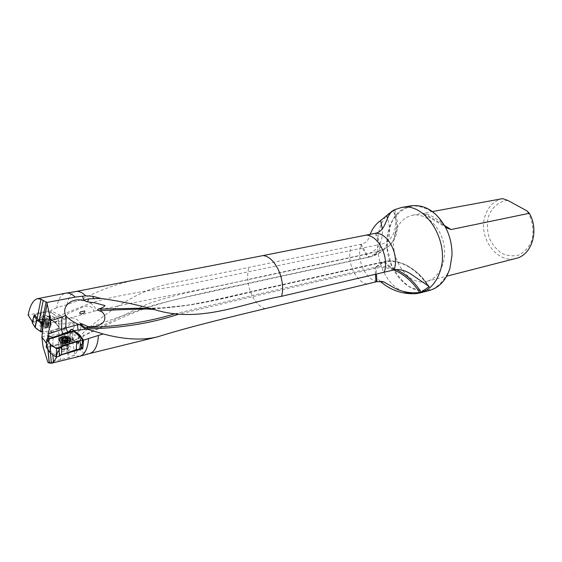 <?xml version="1.0" encoding="UTF-8"?>
<svg xmlns="http://www.w3.org/2000/svg" width="562" height="562" viewBox="0 0 562 562"><rect width="100%" height="100%" fill="white"/><g stroke="black" fill="none" stroke-linecap="round" stroke-linejoin="round"><path stroke-width="0.42" stroke-dasharray="2.81 2.11" d="M369.529 236.349L369.993 234.874L369.494 236.335C368.243 240.508 365.497 243.142 361.261 244.231L168.157 284.021C138.224 290.421 107.792 311.243 83.9 332.163L77.626 338.612L75.519 339.652L80.528 337.376C102.509 325.398 125.101 314.179 148.312 303.712C179.608 292.732 209.654 288.503 237.262 282.005L366.74 254.207C377.79 251.066 382.996 242.777 382.343 229.338M89.611 353.519L89.477 353.554C86.042 354.299 82.495 352.753 78.842 348.918C81.581 344.063 83.267 338.479 83.9 332.163M32.329 321.675L32.821 322.44L40.429 320.038L50.194 319.125L50.889 310.336L28.1 315.029M47.981 362.588L69.449 357.551L74.83 354.622L78.842 348.918M42.009 336.54L59.045 334.193L64.89 332.859L63.801 343.185L72.617 341.485L77.282 338.753M141.167 278.766C120.739 282.531 100.781 289.465 81.307 299.546L67.026 304.604C68.431 297.01 71.353 292.654 75.779 291.538L75.919 291.509M403.347 291.439C372.578 279.806 367.724 217.48 397.51 208.53M46.604 342.525L47.271 339.23M32.821 322.44L34.774 314.861L41.265 312.816L34.774 314.861M81.638 347.14L78.547 343.171L72.674 339.188L69.969 339.581L67.616 341.52L52.835 346.445L46.808 346.923L50.243 351.138L57.036 356.09L56.804 356.968M79.671 356.308L73.924 355.444M46.808 346.923L46.562 344.394M67.026 304.604L56.811 307.695C58.055 299.23 61.026 294.39 65.726 293.16M56.811 307.695L50.889 310.336M507.788 200.402C498.831 201.21 491.511 207.589 488.238 217.171C486.861 223.95 487.163 230.792 489.144 237.691C492.066 244.182 496.176 249.338 501.473 253.167C507.184 255.879 512.937 256.511 518.74 255.057C524.163 252.331 528.371 247.898 531.35 241.751C534.588 231.706 532.895 219.946 526.896 210.855M502.547 198.625C494.153 200.669 488.364 206.338 485.189 215.625C477.574 236.771 496.85 264.182 516.078 258.38M395.037 233.652C387.836 256.679 407.752 287.133 427.064 281.246C439.617 278.204 447.521 260.536 443.558 242.981C439.758 225.376 425.146 212.696 412.487 215.239C403.895 217.234 398.079 223.374 395.037 233.652M445.041 226.374C437.489 217.859 426.6 212.865 422.673 213.405L432.431 211.558M449.853 268.39L451.953 255.183C452.136 245.77 450.162 236.827 446.031 228.362L436.864 215.485C429.199 209.127 421.17 205.917 412.775 205.861C404.759 207.757 398.128 212.408 392.887 219.805C388.834 228.397 387.014 238 387.429 248.622L391.166 263.936C395.676 273.49 401.689 281.035 409.206 286.578C417.229 290.47 425.202 291.249 433.126 288.917C440.482 284.667 446.059 277.825 449.853 268.39M411.075 205.833C393.379 208.881 382.961 232.563 388.124 255.246C392.993 278 412.417 295.071 429.747 290.364M63.801 343.185L58.237 344.506L60.851 359.912M41.925 333.491L50.777 332.528L58.083 329.114L59.045 334.193L58.237 344.506M67.019 342.384C63.935 340.101 69.906 334.58 71.894 332.163L74.205 326.663C74.093 324.815 72.997 323.579 70.91 322.967C69.688 324.941 67.405 326.494 64.054 327.625L58.258 329.058L59.151 328.306L58.525 320.059L55.891 315.942L58.553 320.108L58.118 320.698L51.451 322.89L43.232 323.916L51.451 322.89L58.118 320.698L58.525 320.059L59.101 327.653L58.673 328.25L51.247 330.737L42.143 331.917L51.247 330.737C54.683 329.388 61.068 328.461 57.858 325.679L52.997 320.565C48.128 316.392 37.689 320.235 32.182 322.223L40.106 319.546L49.224 318.436L50.503 318.71L55.919 322.743L59.073 327.604M54.268 321.647C57.963 322.159 61.216 321.373 64.026 319.3L62.326 317.27L56.685 316.561L54.598 317.734L53.917 321.415L54.268 321.647C57.345 325.349 66.822 323.874 71.255 322.391C74.015 322.202 74.999 323.628 74.205 326.663M57.984 344.548L43.056 346.873M53.917 321.415L52.99 321.148L56.158 323.579L59.122 328.257M61.125 349.065L60.759 348.482L62.586 346.15C65.41 345.518 67.356 346.009 68.416 347.611C67.44 350.386 65.009 350.878 61.125 349.065M49.519 317.144C47.475 314.98 41.019 316.329 43.112 318.492C45.171 320.684 51.648 319.3 49.519 317.144M40 320.129L41.265 312.816L49.512 311.84L41.265 312.816L40.106 319.546M49.203 319.005L49.512 311.84L50.791 312.114L55.666 315.711L50.791 312.114L49.512 311.84L49.224 318.436M55.94 323.354L55.919 322.743M54.598 317.734L50.194 319.104L52.99 321.148M375.451 274.284L375.044 268.383C320.79 280.656 255.38 295.914 178.814 314.158M410.288 273.645L414.454 276.111M391.426 286.198L395.536 288.587M86.33 328.805L86.829 328.889M137.458 308.278C189.984 310.119 233.483 295.099 274.607 286.796L385.118 261.78C401.507 259.693 416.161 267.941 429.073 286.508M174.979 313.758C253.406 295.169 320.235 279.658 375.486 267.217L383.087 261.871L278.991 285.398C240.395 293.062 198.562 306.866 150.497 308.924M375.247 233.314L379.371 244.561L193.117 283.269C163.542 289.184 127.806 292.092 90.84 303.03L60.338 315.275L50.903 310.807M81.307 299.546L90.84 303.03L95.069 307.463L95.68 310.758L69.231 318.282C76.558 316.251 84.841 324.562 78.877 331.053L74.781 335.9C74.908 333.631 73.952 332.388 71.894 332.163M71.205 341.563L72.786 340.073L75.519 339.652M72.786 340.073L74.781 335.9M54.444 317.579L50.65 315.142M62.326 317.27L60.338 315.275M95.68 310.758C159.123 296.743 210.265 288.629 255.829 277.733L378.928 251.34L388.475 246.606C397.046 238.07 398.648 225.987 393.295 210.35M376.14 233.139L380.256 244.379L379.371 244.561C380.221 247.575 379.779 249.9 378.043 251.53L371.173 256.483L241.913 284.646C214.024 290.238 184.076 297.221 152.077 305.588L78.877 331.053M64.026 319.3L69.231 318.282M65.22 318.949C64.897 312.732 73.657 311.812 78.399 308.988C83.38 306.409 92.013 303.297 94.002 311.193M43.569 324.028L43.365 326.206L42.579 326.093L45.431 327.182L48.458 326.522L48.62 324.787L45.775 323.712L42.754 324.358L42.579 326.093L43.197 322.897L44.398 324.155L42.86 323.269M47.285 327.21C41.995 326.929 40.878 325.756 43.934 323.677C49.196 323.951 50.313 325.131 47.285 327.21M47.995 327.421C44.265 327.885 41.785 327.119 40.576 325.145C39.312 321.731 49.955 321.394 50.713 324.801C50.945 326.023 50.039 326.894 47.995 327.421M48.142 325.855C44.412 326.311 41.932 325.553 40.717 323.572L40.815 322.511C43.302 320.319 46.414 320.221 50.144 322.209L50.868 323.241C51.1 324.457 50.194 325.328 48.142 325.855M47.819 319.532C45.417 319.813 43.822 319.328 43.042 318.064C43.998 316.027 46.063 315.788 49.245 317.34L49.575 317.867L47.819 319.532M44.89 324.527L44.672 326.859L46.26 326.824L46.463 324.639L44.398 324.155L47.025 324.344L48.451 323.283L47.25 322.026L44.63 321.829L43.197 322.897L42.768 322.356L45.185 321.527L46.772 321.597L48.985 322.665L48.451 323.283L48.887 323.824L47.861 324.337L48.072 322.152M48.789 322.904L48.746 324.955L47.861 324.33L47.651 326.522L48.458 326.522L48.711 323.705M47.861 324.337L46.484 324.604L46.281 326.754L47.58 326.466L47.791 324.323L46.562 323.838L46.765 321.696L46.562 323.845M44.679 326.634L44.883 324.485L44.679 326.634L43.45 326.171L43.646 324.014M48.655 323.67L48.725 322.925M46.758 321.654L46.548 323.831L44.988 323.719L45.192 321.541M43.794 321.836L43.597 324.021L42.543 324.618L42.944 322.476M45.171 321.576L44.974 323.726L43.667 324L43.871 321.857M42.923 323.248L43 322.504M62.136 339.195C60.162 339.926 59.347 340.944 59.698 342.258L60.668 343.452C64.482 345.187 67.531 344.85 69.814 342.434L69.885 341.134C68.48 339.019 65.894 338.373 62.136 339.195M62.923 345.377L61.363 347.351C64.384 349.452 66.555 349.206 67.883 346.613C66.976 345.251 65.325 344.843 62.923 345.377M62.614 345.363L60.78 347.688C61.595 350.477 69.618 349.557 68.445 346.817C67.384 345.216 65.438 344.731 62.614 345.363M62.698 341.05L61.658 342.708L63.492 343.27L62.129 341.991L62.129 340.811L61.616 341.429L62.094 341.829M66.885 341.064L67.447 341.949L66.154 343.249L63.492 343.27L64.033 343.698L66.99 343.164L67.953 342.511L67.475 342.103L67.911 341.239L67.517 340.839L67.475 342.103M62.719 341.05L62.649 343.199M61.89 340.621L61.834 342.434M64.026 343.593L64.089 341.478L64.04 343.635M65.642 343.642L65.712 341.485L65.628 343.621M67.068 341.022L66.99 343.164M67.819 340.642L67.763 342.391M67.805 339.364L67.735 341.506M65.529 340.319L65.614 338.148M61.876 339.406L61.813 341.548M44.026 315.423C49.863 315.296 52.02 316.645 50.51 319.476C48.409 320.628 45.979 320.705 43.204 319.701C40.422 317.966 40.696 316.539 44.026 315.423M42.824 322.145L40.506 323.08C38.455 325.953 40.485 327.702 46.604 328.313C52.196 327.295 53.144 325.454 49.442 322.792L42.824 322.145M44.321 316.427L42.038 318.598L43.625 320.045C45.972 320.895 48.03 320.832 49.8 319.855L50.482 318.338C49.484 316.701 47.433 316.069 44.321 316.427M43.85 321.492L48.409 321.935L49.99 323.396C51.044 326.192 42.227 326.501 41.567 323.677L42.255 322.131L43.85 321.492M46.498 347.344L52.835 346.445L72.329 339.757L71.999 339.279L69.491 340.108L70.271 331.229L72.983 330.835L72.674 339.188M72.329 339.757L77.76 343.438L81.448 348.321M67.812 351.06C71.824 348.981 71.76 346.958 67.63 344.977C64.595 344.183 61.946 344.485 59.67 345.876C55.273 348.7 62.227 353.175 67.812 351.06M69.491 340.108L68.915 340.888M69.99 336.322C70.053 334.755 70.742 329.156 71.5 332.556L71.999 339.279M49.885 338.373L48.662 342.181C47.566 345.602 46.878 345.911 46.59 343.122M66.857 348.573C63.745 349.269 61.602 348.742 60.422 346.986L61.251 345.005L66.737 344.394L68.852 346.03L66.857 348.573M67.967 339.525C63.639 338.198 61.181 338.9 60.584 341.633L62.712 343.263L67.04 343.227L68.213 342.651L69.042 340.698L68.297 339.75M265.215 308.65C253.223 305.44 244.196 282.279 248.945 267.393M367.119 284.028C354.748 281.429 345.953 260.115 351.355 246.247M376.947 281.625C364.569 279.082 355.816 257.986 361.261 244.231L366.74 254.207C367.906 256.167 369.318 257.017 370.99 256.771L178.821 298.738C152.428 305.328 136.264 311.229 119.207 318.998L77.437 338.682M72.617 341.485L74.83 354.622M52.673 353.273L52.814 354.755M50.432 353.091L50.243 351.138M47.875 348.187L48.044 349.929M47.925 349.768L47.756 348.047M423.811 213.153L444.619 225.615M62.937 327.99L64.89 332.859L66.007 332.486L64.897 342.918M64.054 327.625L66.007 332.486C69.927 331.137 72.631 329.304 74.107 326.993M71.255 322.391L70.91 322.967M65.859 342.729L68.424 357.903M66.892 342.434L69.449 357.551M77.992 343.656L79.13 335.022L78.785 343.389M77.76 343.438L78.898 334.812L78.547 343.171M48.739 338.745L48.662 342.181M53.046 337.994L52.835 346.445L53.046 337.994M67.904 333.14L67.616 341.52L67.904 333.14M70.271 331.222L69.969 339.581M47.412 339.181L47.243 346.775M50.819 330.828L50.777 332.528M51.205 332.367L51.247 330.737M56.137 322.967L56.158 323.579M58.673 328.25L58.722 328.903M40.527 319.462L40.429 320.038M50.503 318.71L50.482 319.202M393.161 270.104L383.354 261.759L208.53 301.26L188.186 305.131L161.912 307.906L143.633 308.299M394.145 269.879L384.324 261.534L376.463 266.992C382.68 265.643 389.269 266.5 396.238 269.563M393.779 269.964C387.513 267.533 381.591 266.936 376.02 268.158L376.463 266.992L375.486 267.217L375.044 268.383L376.02 268.158L376.428 274.052M429.178 286.62C418.325 269.163 399.09 258.014 384.324 261.534L384.064 261.653C400.376 259.518 415.079 267.603 428.16 285.903M360.375 244.407L365.855 254.396C367.014 256.272 368.412 257.122 370.056 256.946M370.112 256.939L372.051 256.286L378.928 251.34C380.72 249.746 381.162 247.421 380.256 244.379C393.014 242.665 399.434 225.685 393.927 210.476M394.861 209.724C399.687 226.395 397.566 238.695 388.497 246.627L378.177 254.003L370.997 256.771L381.619 251.558C389.726 243.206 391.665 232.022 387.436 218M70.44 342.012L72.365 340.523M60.225 315.205L56.685 316.561M47.819 323.937C43.878 324.218 41.911 323.326 41.925 321.253C43.927 319.497 46.428 319.413 49.428 321.014C50.587 322.307 50.046 323.276 47.819 323.937M47.679 321L49.435 319.328C46.604 317.228 44.426 317.291 42.909 319.532C43.688 320.797 45.276 321.288 47.679 321M47.791 324.302L47.995 322.159M62.614 341.078C60.408 342.019 60.022 343.164 61.441 344.506C64.497 345.897 66.941 345.623 68.782 343.684C68.754 341.303 66.702 340.439 62.614 341.078M62.965 343.951C65.368 343.417 67.026 343.832 67.932 345.194C66.604 347.78 64.426 348.026 61.406 345.925L62.965 343.951M62.789 341.071L62.726 343.185M61.946 340.677L61.897 342.406M61.939 339.469L61.876 341.577M66.99 341.036L66.913 343.15M65.712 341.464L65.642 343.579M67.749 339.427L67.672 341.534M67.756 340.698L67.7 342.363M32.603 321.956L34.528 314.938M81.321 348.04L82.804 339.82M72.393 339.799L72.983 330.835M380.235 281.309L378.633 279.75L381.275 281.393M427.064 281.246L446.671 276.209M412.487 215.239L422.863 213.321M447.338 228.207L422.673 213.405M59.101 327.653L59.143 328.299M76.495 339.49L77.626 338.612M40.717 323.572L40.576 325.145M50.868 323.241L50.713 324.801M43.042 318.064L42.909 319.532L40.815 322.511M49.575 317.867L49.428 321.014L50.144 322.209M42.656 323.515L42.438 325.82M42.986 324.878L43.183 322.728M42.557 324.604L42.768 322.356M44.981 323.712L45.185 321.527M46.562 323.803L46.772 321.597M48.262 325.588L48.465 323.438M48.768 324.955L48.985 322.665M48.669 326.072L48.887 323.824M46.267 326.852L46.47 324.66M44.672 326.796L44.876 324.583M69.885 341.134L69.941 339.596M59.698 342.258L59.741 340.72M67.883 346.613L67.932 345.194L69.814 342.434M61.363 347.351L61.441 344.506L60.668 343.452M68.416 347.611L68.445 346.817M60.759 348.482L60.78 347.688M61.658 342.708L61.729 340.453M62.15 340.207L62.157 339.855M64.103 341.52L64.033 343.698M68.03 340.375L67.953 342.511M67.981 339.181L67.911 341.239M64.005 338.155L63.935 340.305M61.687 339.216L61.616 341.429M49.99 323.396L50.482 318.338M41.567 323.677L42.038 318.598M42.255 322.131L40.506 323.08M48.409 321.935L49.442 322.792M49.8 319.855L50.51 319.476M43.625 320.045L43.204 319.701M82.663 341.478L82.291 343.508M60.584 341.633L60.422 346.986M69.042 340.698L68.852 346.03M61.251 345.005L59.67 345.876M66.737 344.394L67.63 344.977M68.213 342.651L68.634 342.42M62.712 343.263L61.799 342.665"/><path stroke-width="0.84" d="M376.428 274.052L376.947 281.625L265.215 308.65C231.958 316.645 189.246 326.859 157.992 336.715C142.762 340.586 124.504 339.666 103.218 333.969L98.462 335.416C97.725 345.763 94.774 351.798 89.611 353.519L79.952 356.231M66.049 293.104L75.919 291.509C79.038 291.004 82.291 292.444 85.684 295.823L75.21 297.108C71.95 293.975 68.831 292.654 65.852 293.139L37.542 298.661C33.249 299.883 30.102 305.335 28.1 315.029L32.329 321.675M85.255 328.552C82.811 327.667 81.153 326.037 80.275 323.67L80.078 325.054L84.272 328.264L103.218 333.969M98.462 335.416L83.569 340.136L79.158 334.404L73.011 330.105C71.838 329.1 70.931 329.156 70.306 330.273L68.023 332.465L53.067 337.228L47.988 335.957L47.412 339.181M382.343 229.338L380.643 220.529L393.295 210.35L394.84 209.661L393.927 210.476C385.623 213.595 387.218 229.921 376.14 233.139L263.093 255.57C227.203 262.51 192.021 269.879 144.104 278.169L141.167 278.766M429.073 286.508L410.288 273.645C404.542 270.203 399.161 268.952 394.145 269.879L281.534 296.315C242.601 303.192 200.191 323.986 154.016 309.479C137.936 304.836 120.17 301.141 100.717 298.408L92.737 296.272L85.684 295.823M394.686 209.696L401.261 207.547C425.005 201.533 450.373 241.534 440.215 270.975C436.316 282.827 429.614 290.147 420.123 292.942L416.309 293.631C411.96 294.024 407.647 293.294 403.347 291.439M376.947 281.625L383.706 281.906L395.536 288.587C403.059 292.128 411.11 293.42 419.695 292.472L421.121 292.156L429.199 286.655M380.643 220.529C375.823 223.971 372.346 228.558 370.21 234.291M80.078 325.054L77.458 323.881C72.456 321.534 68.683 318.949 66.154 316.125L65.585 315.408L61.932 317.165L50.812 320.642L47.988 335.957M87.51 301.885L83.921 300.487L83.949 300.059L88.782 298.815L100.717 298.408M46.562 344.394L46.449 343.27L41.904 337.031L43.232 323.916L37.12 318.485L34.774 314.861L34.043 315.43L32.167 322.602L34.043 315.43M46.449 343.27L46.604 342.525M47.271 339.23L47.426 338.457M50.812 320.642L46.85 302.461L40.963 299.237L37.542 298.661M60.626 355.065L82.797 348.665L83.569 340.136M56.804 356.968L53.509 362.083L51.29 363.284L47.981 362.588L43.056 346.873L41.904 337.031M88.564 338.633C87.742 348.735 84.827 354.615 79.797 356.273L51.282 363.291M75.21 297.108L46.85 302.461M446.671 276.209L516.078 258.38C531.821 255.12 539.422 230.399 529.313 213.293L526.896 210.855L507.788 200.402L502.547 198.625L432.431 211.558M529.313 213.293L451.138 229.521L447.338 228.207L445.041 226.374M420.123 292.942L429.747 290.364C439.245 287.575 445.954 280.312 449.881 268.559L451.996 255.274C452.171 245.791 450.183 236.792 446.031 228.27C436.814 211.698 425.167 204.224 411.075 205.833L401.261 207.547M83.64 300.291L80.858 300.003C72.273 298.654 61.546 305.271 65.585 315.408M82.797 348.665L81.638 347.14M84.272 328.264L89.794 329.894M178.814 314.158C151.747 323.213 121.406 328.124 87.805 328.889L87.574 328.925M85.473 328.608L84.827 328.482M88.782 298.815L87.517 301.885L94.437 302.742L105.024 305.588C103.794 307.098 101.56 308.257 98.329 309.086L137.409 308.278M84.518 310.934C86.696 313.231 77.401 315.633 80.338 311.959L84.518 310.934L80.338 311.959M83.914 300.487L80.844 300.01M105.017 305.595L94.416 302.749M80.275 323.67L81.3 323.628L87.152 326.227C92.597 327.541 97.465 326.677 101.764 323.628C106.843 320.277 105.361 311.791 99.031 310.723C97.437 310.315 97.198 309.774 98.329 309.086M87.152 326.227L87.805 328.889M150.497 308.924C134.473 309.128 117.317 309.725 99.031 310.723M81.3 323.628C82.509 326.332 84.511 327.66 87.307 327.611C119.622 326.403 148.846 321.78 174.979 313.758M64.11 341.506L67.876 340.593L67.812 338.682L64.806 337.748L61.855 338.717L61.904 340.635L61.855 338.717L64.806 337.748L67.812 338.682L67.876 340.593L64.918 341.577L61.904 340.635L64.089 341.478M62.951 337.874C60.155 340.41 61.434 341.598 66.787 341.443C69.555 338.907 68.276 337.72 62.951 337.874M62.185 337.657C60.211 338.38 59.396 339.406 59.741 340.72C60.836 344.394 71.507 343.192 69.941 339.596C68.529 337.481 65.944 336.835 62.185 337.657M64.019 338.183L63.935 340.368L62.698 341.05M62.733 338.682L62.663 340.79L66.885 341.064M67.833 340.249L67.819 340.642M66.99 338.605L66.913 340.748L66.077 340.677L65.529 340.319L65.606 338.176M67.545 339.996L67.517 340.86L66.913 340.748M65.536 340.242L63.949 340.235M62.656 338.633L62.586 340.776L62.129 340.804L62.15 340.207M40.647 331.657L41.75 323.656L36.846 319.954L35.188 327.505C37.071 329.36 39.389 330.828 42.143 331.917L40.647 331.657L35.188 327.505L32.167 322.602L34.977 327.281M34.97 327.267L36.621 319.722L34.099 315.57M43.232 323.916L41.953 331.938M41.75 323.656L43.063 323.937M68.107 342.616L61.799 342.665C57.176 340.024 57.788 337.86 63.632 336.188C70.166 336.512 72.224 338.373 69.814 341.773L68.107 342.616M73.011 330.105L72.99 330.835L79.13 335.022L82.804 339.799L79.776 340.818L81.328 337.881L73.467 331.159C67.314 333.554 59.453 335.957 49.885 338.373C47.819 340.214 48.297 342.441 51.318 345.054C54.444 348.124 57.549 348.679 60.626 346.712L79.776 340.818L76.664 341.204L61.764 346.199L59.305 348.222L56.488 348.644L50.278 344.281L46.751 339.399L53.046 337.994L67.904 333.14L70.271 331.229L70.306 330.273M81.448 348.321L79.678 349.241L80.478 343.677C80.893 346.958 82.909 343.234 82.67 341.478L82.804 339.799M79.678 349.241L76.32 349.62L61.504 354.685L59.375 356.09L59.172 352.781C58.673 349.086 57.696 350.548 56.249 357.158L59.375 356.09M79.776 340.818L80.478 343.677M56.488 348.644L56.249 357.158L50.081 352.781L46.498 347.344M46.59 343.122L46.569 347.871M86.731 329.058L73.706 330.688M263.093 255.57C275.183 256.511 286.107 280.326 281.534 296.315M366.192 235.085C378.704 235.597 389.424 257.319 384.267 272.212M376.14 233.139C388.384 233.63 399.013 254.277 394.383 269.072L394.145 269.879M78.069 329.943L77.423 324.787L79.087 324.625M93.714 298.794L92.737 296.272M47.18 303.831L43.126 323.803M41.925 322.736L46.133 301.92M43.225 300.319L39.15 320.607M37.12 318.485L40.963 299.237M48.086 334.116L65.761 328.032L77.423 324.787L77.458 323.881M62.86 334.032L61.546 329.775L61.932 317.165M68.023 332.465L65.761 328.032L66.154 316.125M52.814 354.755L53.509 362.083M51.409 363.256L50.432 353.091M48.044 349.929L49.337 363.171M49.231 363.136L47.925 349.768M444.619 225.615L451.138 229.521M83.949 300.059L82.41 296.083M79.158 334.404L79.13 335.022M78.919 334.193L78.898 334.812M48.796 336.519L48.739 338.745M53.067 337.228L53.046 337.994M67.925 332.493L67.904 333.14M86.084 328.756L87.939 329.437M375.978 281.864L375.451 274.284M393.779 269.964C404.043 274.2 412.677 281.702 419.695 292.472M396.238 269.563C406.129 274.144 414.426 281.674 421.121 292.156M428.16 285.903L428.975 287.168M387.436 218L386.565 215.45M61.961 340.291L61.946 340.677M67.77 340.249L67.756 340.698M65.621 338.254L65.55 340.361M66.913 338.654L66.843 340.762M64.005 338.261L63.935 340.368M76.32 349.62L76.664 341.204M59.172 352.781L59.305 348.222M61.504 354.685L61.764 346.199M50.313 353.006L50.517 344.499M50.081 352.781L50.278 344.281M157.999 336.722L89.569 353.533M144.111 278.19L75.884 291.516M416.309 293.631C402.589 294.474 390.569 290.364 380.235 281.309M383.706 281.906L381.275 281.393M154.016 309.479L137.458 308.264M143.633 308.299L137.472 308.264M82.291 343.508L81.434 348.321M46.491 347.723L46.646 340.572M68.634 342.42L69.814 341.773"/></g></svg>
